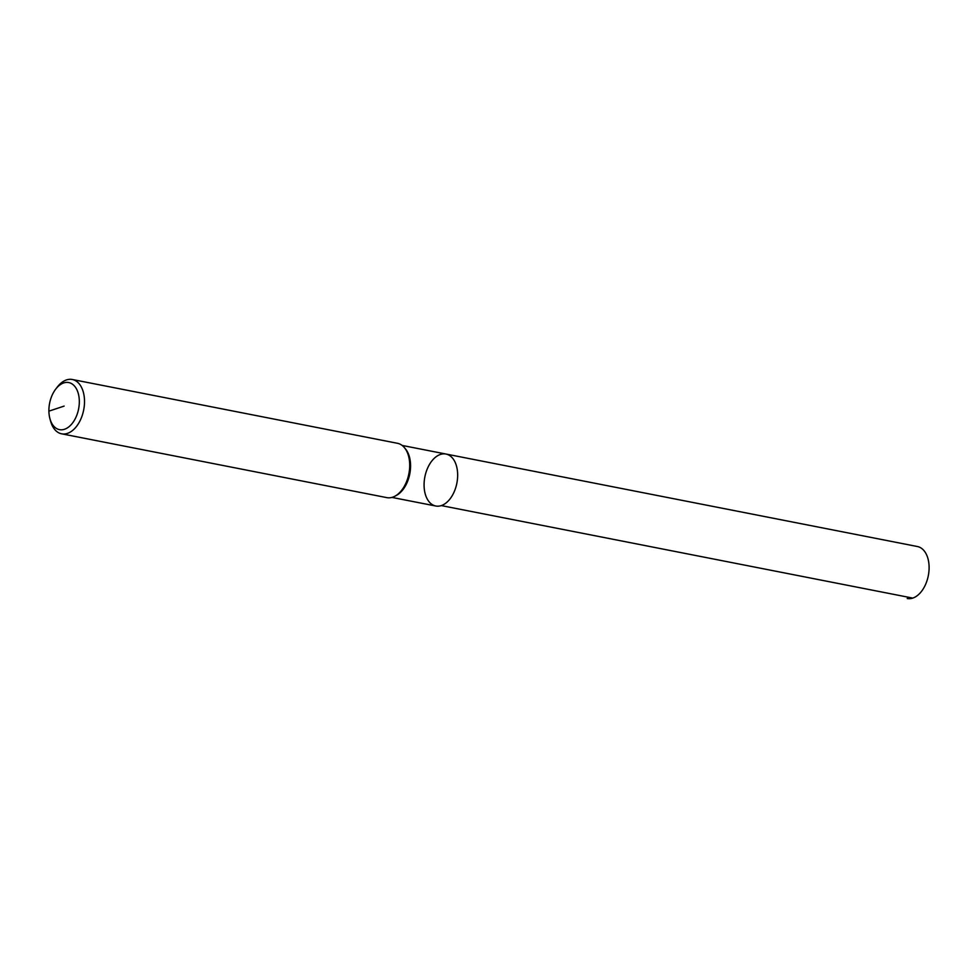 <?xml version="1.0" encoding="UTF-8"?>
<svg xmlns="http://www.w3.org/2000/svg" width="978" height="978" viewBox="0 0 978 978"><rect width="100%" height="100%" fill="white"/><g stroke="black" fill="none" stroke-linecap="round" stroke-linejoin="round"><path stroke-width="1.47" d="M55.66 389.183L57.225 387.141A27.69 17.042 101.1 0 1 72.286 379.488L397.496 443.303A27.69 17.042 101.1 0 1 404.464 447.704A27.69 17.042 101.1 0 1 409.709 464.623A27.69 17.042 101.1 0 1 394.953 496.188A27.69 17.042 101.1 0 1 386.836 497.631L61.626 433.816A27.69 17.042 101.1 0 1 50.563 421.053L49.902 418.572A23.998 14.768 101.1 0 1 55.66 389.183A23.998 14.768 101.1 0 1 71.101 383.376A23.998 14.768 101.1 0 1 79.316 401.041A23.998 14.768 101.1 0 1 67.066 428.083A23.998 14.768 101.1 0 1 49.902 418.572M72.286 379.488A27.69 17.042 101.1 0 1 84.511 400.821A27.69 17.042 101.1 0 1 61.626 433.816M404.464 447.704L405.54 449A26.479 16.308 101.1 0 1 410.564 465.198A26.479 16.308 101.1 0 1 396.445 495.394L394.953 496.188M402.129 445.43L445.968 454.036A26.479 16.308 101.1 0 1 457.655 474.44A26.479 16.308 101.1 0 1 435.772 506.005A26.479 16.308 101.1 0 1 424.868 476.885A26.479 16.308 101.1 0 1 445.968 454.036A26.479 16.308 101.1 0 1 457.655 474.44A26.479 16.308 101.1 0 1 435.772 506.005A26.479 16.308 101.1 0 1 424.244 481.262A26.479 16.308 101.1 0 1 440.418 454.44M445.968 454.036L917.413 546.531A26.479 16.308 101.1 0 1 929.1 566.934A26.479 16.308 101.1 0 1 907.217 598.512A26.479 16.308 101.1 0 0 912.755 598.096L441.31 505.589A26.479 16.308 101.1 0 1 435.772 506.005L391.933 497.411M64.108 406.102L48.9 411.151"/></g></svg>
